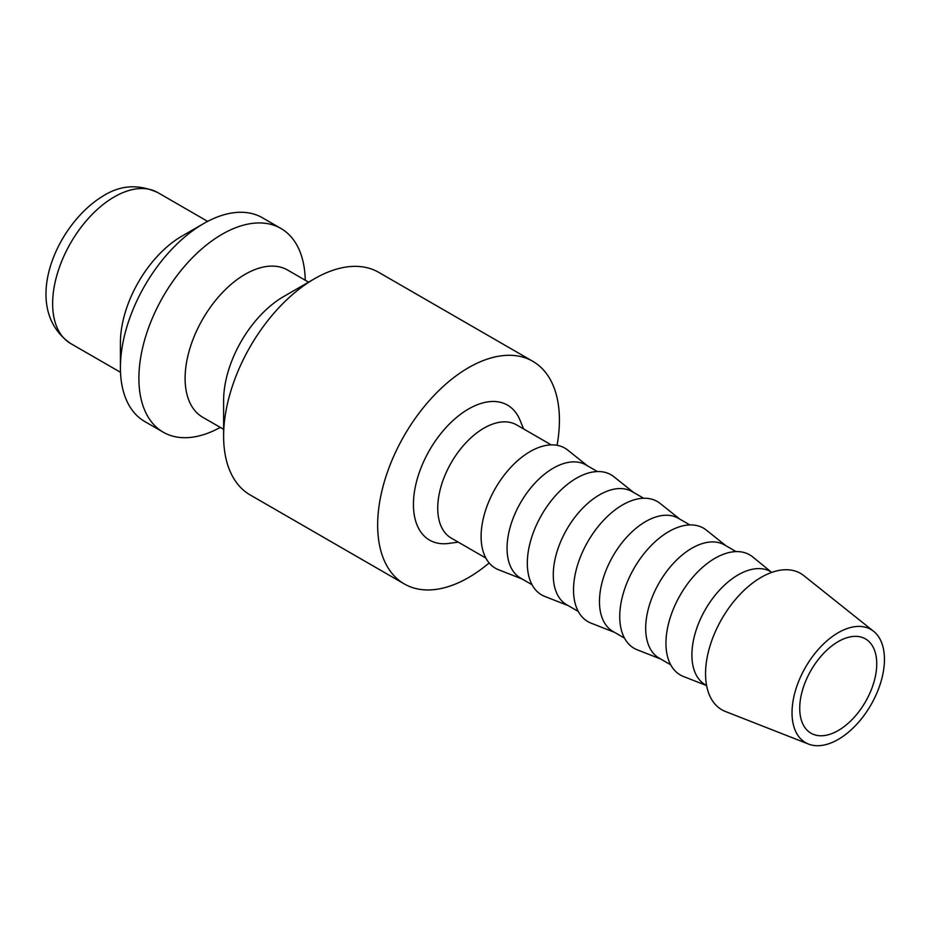 <?xml version="1.0" encoding="UTF-8"?>
<svg xmlns="http://www.w3.org/2000/svg" width="931" height="931" viewBox="0 0 931 931"><rect width="100%" height="100%" fill="white"/><g stroke="black" fill="none" stroke-linecap="round" stroke-linejoin="round"><path stroke-width="1.4" d="M532.811 361.309L378.766 272.376A128.525 74.201 120 0 0 314.503 278.741L283.699 296.524A84.965 49.052 120 0 0 223.615 400.586L223.615 436.15A128.525 74.201 120 0 0 250.241 494.989L404.275 583.923A128.525 74.201 -60 0 1 377.66 525.084A128.525 74.201 -60 0 1 433.765 395.745A128.525 74.201 -60 0 1 532.811 361.309A128.525 74.201 -60 0 1 559.426 420.149A128.525 74.201 -60 0 1 557.064 445.297M489.147 562.941A128.525 74.201 -60 0 1 404.275 583.923M308.58 282.163L287.667 270.083A84.965 49.052 120 0 0 222.195 292.846A84.965 49.052 120 0 0 185.106 378.347A84.965 49.052 120 0 0 202.702 417.239L223.615 429.319M305.24 280.231A117.632 67.916 120 0 0 280.894 228.444A117.632 67.916 120 0 0 190.25 259.958A117.632 67.916 120 0 0 138.894 378.347A117.632 67.916 120 0 0 163.262 432.205A117.632 67.916 120 0 0 220.286 427.387M280.894 228.444L262.414 217.773A117.632 67.916 120 0 0 203.598 223.603L182.022 236.055A87.142 50.309 120 0 0 120.413 342.771L120.413 367.675A117.632 67.916 120 0 0 144.771 421.534L163.262 432.205M873.627 631.311L803.849 575.649A78.728 45.456 120 0 0 742.17 592.186A78.728 45.456 120 0 0 705.547 673.73A78.728 45.456 120 0 0 725.424 711.493L808.527 744.078A65.356 37.729 120 0 0 857.765 723.154A65.356 37.729 120 0 0 884.45 659.381A65.356 37.729 120 0 0 873.627 631.311A65.356 37.729 120 0 0 822.422 645.055A65.356 37.729 120 0 0 792.025 712.739A65.356 37.729 120 0 0 808.527 744.078M706.606 685.577L683.47 676.5A69.371 40.045 120 0 1 665.956 643.228A69.371 40.045 120 0 1 698.227 571.39A69.371 40.045 120 0 1 752.574 556.808L770.787 571.657A65.356 37.729 120 0 0 720.431 589.16A65.356 37.729 120 0 0 691.896 654.935A65.356 37.729 120 0 0 705.43 684.855L706.594 685.519M736.06 551.606L724.574 544.972A65.356 37.729 120 0 0 674.219 562.487A65.356 37.729 120 0 0 645.683 628.25A65.356 37.729 120 0 0 659.218 658.17L670.704 664.804M725.994 545.799L706.361 530.123A69.371 40.045 120 0 0 652.014 544.705A69.371 40.045 120 0 0 619.743 616.555A69.371 40.045 120 0 0 637.258 649.815L660.649 658.997M689.848 524.921L678.362 518.299A65.356 37.729 120 0 0 628.006 535.802A65.356 37.729 120 0 0 599.471 601.577A65.356 37.729 120 0 0 613.017 631.486L624.492 638.119M679.781 519.114L660.149 503.45A69.371 40.045 120 0 0 605.802 518.02A69.371 40.045 120 0 0 573.531 589.87A69.371 40.045 120 0 0 591.045 623.142L614.437 632.312M643.635 498.248L632.149 491.615A65.356 37.729 120 0 0 581.794 509.129A65.356 37.729 120 0 0 553.27 574.893A65.356 37.729 120 0 0 566.804 604.813L578.279 611.434M633.569 492.441L613.936 476.765A69.371 40.045 120 0 0 559.589 491.347A69.371 40.045 120 0 0 527.318 563.185A69.371 40.045 120 0 0 544.833 596.457L568.224 605.627M597.423 471.563L585.936 464.93A65.356 37.729 120 0 0 535.581 482.444A65.356 37.729 120 0 0 507.058 548.208A65.356 37.729 120 0 0 520.592 578.128L532.067 584.761M587.368 465.756L567.724 450.08A69.371 40.045 120 0 0 513.377 464.662A69.371 40.045 120 0 0 481.106 536.512A69.371 40.045 120 0 0 498.62 569.772L522.012 578.954M551.21 444.878L516.624 424.908A65.356 37.729 120 0 0 466.256 442.423A65.356 37.729 120 0 0 437.733 508.198A65.356 37.729 120 0 0 451.267 538.106L485.854 558.076M458.238 542.133L448.882 543.413A77.936 44.991 -60 0 1 413.434 504.439A77.936 44.991 -60 0 1 458.541 415.82A77.936 44.991 -60 0 1 520.022 420.195L523.594 428.935M876.746 663.826A54.463 31.445 -60 0 1 852.971 718.639A54.463 31.445 -60 0 1 811.006 733.221A54.463 31.445 -60 0 1 799.729 708.293A54.463 31.445 -60 0 1 823.504 653.481A54.463 31.445 -60 0 1 865.469 638.899A54.463 31.445 -60 0 1 876.746 663.826M203.598 223.603A117.632 67.916 120 0 0 120.413 367.675M314.503 278.741A128.525 74.201 120 0 0 223.615 436.15M70.686 343.539C19.865 308.557 55.779 224.162 103.364 195.847C120.541 184.99 138.696 183.907 157.816 192.601A87.142 50.309 120 0 0 114.245 196.918A87.142 50.309 120 0 0 52.636 303.646A87.142 50.309 120 0 0 70.686 343.539L120.506 372.307M157.816 192.601L207.648 221.38"/></g></svg>

